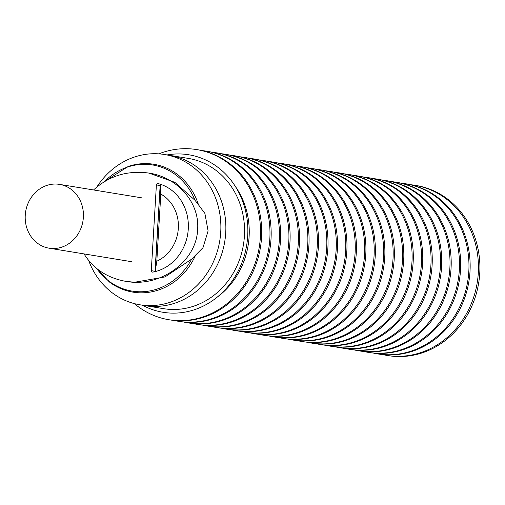 <?xml version="1.0" encoding="UTF-8"?>
<svg xmlns="http://www.w3.org/2000/svg" width="505" height="505" viewBox="0 0 505 505"><rect width="100%" height="100%" fill="white"/><g stroke="black" fill="none" stroke-linecap="round" stroke-linejoin="round"><path stroke-width="0.76" d="M156.815 261.205L160.805 194.078A36.953 33.191 99.3 0 1 178.328 228.323A36.953 33.191 99.3 0 1 156.815 261.205L155.256 271.103L155.565 271.507M161.764 184.18L160.35 185.43L160.805 194.078M160.35 185.43L160.136 185.537A1.464 1.319 -80.7 0 1 160.773 184.382A1.464 1.319 -80.7 0 0 160.136 185.537L155.256 271.103M156.392 184.925L160.136 185.537L155.041 271.273A1.471 1.319 -80.7 0 0 155.067 271.633A1.471 1.319 -80.7 0 1 155.041 271.273L151.298 270.661L156.392 184.925A1.464 1.319 99.3 0 1 158.027 183.567A45.248 40.64 99.3 0 1 188.277 228.992A45.248 40.64 99.3 0 1 152.762 272.119A1.471 1.319 99.3 0 1 151.298 270.661M25.25 215.275A32.326 29.031 -80.7 0 0 49.092 248.189A32.326 29.031 -80.7 0 0 83.369 217.302A32.326 29.031 -80.7 0 0 59.533 184.388A32.326 29.031 -80.7 0 0 25.25 215.275M96.259 268.155L109.326 281.923A64.773 58.176 -80.7 0 0 130.997 291.776A64.773 58.176 -80.7 0 0 139.576 292.793A64.773 58.176 -80.7 0 0 195.612 255.107L191.635 259.147L165.021 276.923L134.57 282.251L125.688 281.342C107.205 277.92 93.318 268.78 84.032 253.908M96.682 268.502A63.895 57.387 -80.7 0 0 138.604 291.745A63.895 57.387 -80.7 0 0 191.635 259.147M164.573 154.517L188.264 158.393A76.141 68.39 99.3 0 1 244.048 240.266A76.141 68.39 99.3 0 1 171.454 309.451A76.141 68.39 99.3 0 1 163.664 308.681L144.967 305.62A76.141 68.39 -80.7 0 0 152.756 306.39A76.141 68.39 -80.7 0 0 225.35 237.205A76.141 68.39 -80.7 0 0 169.56 155.332A76.141 68.39 99.3 0 1 225.35 237.205A76.141 68.39 99.3 0 1 152.756 306.39A76.141 68.39 99.3 0 1 144.967 305.62L139.98 304.805A76.141 68.39 -80.7 0 0 147.769 305.575A76.141 68.39 -80.7 0 0 220.363 236.391A76.141 68.39 -80.7 0 0 164.573 154.517A76.141 68.39 -80.7 0 0 156.784 153.747A76.141 68.39 -80.7 0 0 96.91 186.938M88.684 260.548A76.141 68.39 -80.7 0 0 139.98 304.805M93.558 189.956C109.029 175.828 127.494 170.204 148.943 173.082L174.869 182.349L195.05 200.327L198.528 204.885A64.773 58.176 -80.7 0 0 151.91 163.999A64.773 58.176 -80.7 0 0 147.245 163.633A64.773 58.176 -80.7 0 0 128.232 166.435L104.181 181.731M195.05 200.327A63.895 57.387 -80.7 0 0 146.172 164.34A63.895 57.387 -80.7 0 0 104.472 181.554M198.528 204.885L204.897 213.464L208.098 230.93L203.004 247.646L195.612 255.107M148.943 173.082C177.709 177.35 199.658 202.656 197.638 229.219C196.685 261.502 160.3 287.856 125.688 281.342M382.74 354.598A86.204 77.423 -80.7 0 0 386.868 355.406L388.332 355.646A86.204 77.423 -80.7 0 0 479.75 273.281A86.204 77.423 -80.7 0 0 416.177 185.505L414.712 185.266A86.204 77.423 -80.7 0 0 410.546 184.71M386.868 355.406A86.204 77.423 -80.7 0 0 395.686 356.277A86.204 77.423 -80.7 0 0 478.285 273.041A86.204 77.423 -80.7 0 0 414.712 185.266M373.264 353.052A86.204 77.423 -80.7 0 0 377.393 353.853L378.573 354.049A86.204 77.423 -80.7 0 0 387.392 354.92A86.204 77.423 -80.7 0 0 469.574 276.595A86.204 77.423 -80.7 0 0 406.424 183.908L405.237 183.713A86.204 77.423 -80.7 0 0 401.071 183.163M377.393 353.853A86.204 77.423 -80.7 0 0 386.205 354.725A86.204 77.423 -80.7 0 0 468.394 276.405A86.204 77.423 -80.7 0 0 405.237 183.713M363.789 351.499A86.204 77.423 -80.7 0 0 367.918 352.301L369.098 352.496A86.204 77.423 -80.7 0 0 377.917 353.367A86.204 77.423 -80.7 0 0 460.099 275.048A86.204 77.423 -80.7 0 0 396.949 182.355L395.762 182.166A86.204 77.423 -80.7 0 0 391.596 181.611M367.918 352.301A86.204 77.423 -80.7 0 0 376.73 353.172A86.204 77.423 -80.7 0 0 458.912 274.853A86.204 77.423 -80.7 0 0 395.762 182.166M354.314 349.946A86.204 77.423 -80.7 0 0 358.443 350.754L359.623 350.943A86.204 77.423 -80.7 0 0 368.442 351.815A86.204 77.423 -80.7 0 0 450.624 273.495A86.204 77.423 -80.7 0 0 387.468 180.809L386.287 180.613A86.204 77.423 -80.7 0 0 382.121 180.058M358.443 350.754A86.204 77.423 -80.7 0 0 367.255 351.625A86.204 77.423 -80.7 0 0 449.437 273.3A86.204 77.423 -80.7 0 0 386.287 180.613M344.839 348.399A86.204 77.423 -80.7 0 0 348.961 349.201L350.148 349.397A86.204 77.423 -80.7 0 0 358.967 350.268A86.204 77.423 -80.7 0 0 441.149 271.942A86.204 77.423 -80.7 0 0 377.992 179.256L376.812 179.06A86.204 77.423 -80.7 0 0 372.646 178.511M348.961 349.201A86.204 77.423 -80.7 0 0 357.78 350.072A86.204 77.423 -80.7 0 0 439.962 271.747A86.204 77.423 -80.7 0 0 376.812 179.06M335.364 346.847A86.204 77.423 -80.7 0 0 339.486 347.648L340.673 347.844A86.204 77.423 -80.7 0 0 349.492 348.715A86.204 77.423 -80.7 0 0 431.674 270.396A86.204 77.423 -80.7 0 0 368.517 177.703L367.337 177.514A86.204 77.423 -80.7 0 0 363.171 176.958M339.486 347.648A86.204 77.423 -80.7 0 0 348.305 348.519A86.204 77.423 -80.7 0 0 430.487 270.2A86.204 77.423 -80.7 0 0 367.337 177.514M325.889 345.294A86.204 77.423 -80.7 0 0 330.011 346.102L331.198 346.291A86.204 77.423 -80.7 0 0 340.017 347.162A86.204 77.423 -80.7 0 0 422.199 268.843A86.204 77.423 -80.7 0 0 359.042 176.157L357.862 175.961A86.204 77.423 -80.7 0 0 353.696 175.405M330.011 346.102A86.204 77.423 -80.7 0 0 338.83 346.973A86.204 77.423 -80.7 0 0 421.012 268.647A86.204 77.423 -80.7 0 0 357.862 175.961M316.414 343.747A86.204 77.423 -80.7 0 0 320.536 344.549L321.723 344.745A86.204 77.423 -80.7 0 0 330.541 345.616A86.204 77.423 -80.7 0 0 412.724 267.29A86.204 77.423 -80.7 0 0 349.567 174.604L348.387 174.408A86.204 77.423 -80.7 0 0 344.221 173.859M320.536 344.549A86.204 77.423 -80.7 0 0 329.355 345.42A86.204 77.423 -80.7 0 0 411.537 267.094A86.204 77.423 -80.7 0 0 348.387 174.408M306.939 342.194A86.204 77.423 -80.7 0 0 311.061 342.996L312.248 343.192A86.204 77.423 -80.7 0 0 321.066 344.063A86.204 77.423 -80.7 0 0 403.249 265.744A86.204 77.423 -80.7 0 0 340.092 173.051L338.905 172.861A86.204 77.423 -80.7 0 0 334.746 172.306M311.061 342.996A86.204 77.423 -80.7 0 0 319.88 343.867A86.204 77.423 -80.7 0 0 402.062 265.548A86.204 77.423 -80.7 0 0 338.905 172.861M297.464 340.641A86.204 77.423 -80.7 0 0 301.586 341.449L302.773 341.639A86.204 77.423 -80.7 0 0 311.591 342.51A86.204 77.423 -80.7 0 0 393.774 264.191A86.204 77.423 -80.7 0 0 330.617 171.504L329.43 171.309A86.204 77.423 -80.7 0 0 325.264 170.753M301.586 341.449A86.204 77.423 -80.7 0 0 310.405 342.321A86.204 77.423 -80.7 0 0 392.587 263.995A86.204 77.423 -80.7 0 0 329.43 171.309M287.989 339.095A86.204 77.423 -80.7 0 0 292.111 339.897L293.298 340.092A86.204 77.423 -80.7 0 0 302.116 340.963A86.204 77.423 -80.7 0 0 384.299 262.638A86.204 77.423 -80.7 0 0 321.142 169.951L319.955 169.756A86.204 77.423 -80.7 0 0 315.789 169.207M292.111 339.897A86.204 77.423 -80.7 0 0 300.93 340.768A86.204 77.423 -80.7 0 0 383.112 262.442A86.204 77.423 -80.7 0 0 319.955 169.756M278.514 337.542A86.204 77.423 -80.7 0 0 282.636 338.344L283.823 338.539A86.204 77.423 -80.7 0 0 292.635 339.41A86.204 77.423 -80.7 0 0 374.817 261.085A86.204 77.423 -80.7 0 0 311.667 168.399L310.48 168.209A86.204 77.423 -80.7 0 0 306.314 167.654M282.636 338.344A86.204 77.423 -80.7 0 0 291.454 339.215A86.204 77.423 -80.7 0 0 373.637 260.896A86.204 77.423 -80.7 0 0 310.48 168.209M269.039 335.989A86.204 77.423 -80.7 0 0 273.161 336.791L274.348 336.987A86.204 77.423 -80.7 0 0 283.16 337.858A86.204 77.423 -80.7 0 0 365.342 259.538A86.204 77.423 -80.7 0 0 302.192 166.852L301.005 166.656A86.204 77.423 -80.7 0 0 296.839 166.101M273.161 336.791A86.204 77.423 -80.7 0 0 281.979 337.668A86.204 77.423 -80.7 0 0 364.162 259.343A86.204 77.423 -80.7 0 0 301.005 166.656M259.557 334.436A86.204 77.423 -80.7 0 0 263.686 335.244L264.873 335.44A86.204 77.423 -80.7 0 0 273.685 336.311A86.204 77.423 -80.7 0 0 355.867 257.986A86.204 77.423 -80.7 0 0 292.717 165.299L291.53 165.103A86.204 77.423 -80.7 0 0 287.364 164.554M263.686 335.244A86.204 77.423 -80.7 0 0 272.504 336.115A86.204 77.423 -80.7 0 0 354.687 257.79A86.204 77.423 -80.7 0 0 291.53 165.103M250.082 332.89A86.204 77.423 -80.7 0 0 254.211 333.691L255.391 333.887A86.204 77.423 -80.7 0 0 264.21 334.758A86.204 77.423 -80.7 0 0 346.392 256.433A86.204 77.423 -80.7 0 0 283.242 163.746L282.055 163.551A86.204 77.423 -80.7 0 0 277.889 163.001M254.211 333.691A86.204 77.423 -80.7 0 0 263.029 334.562A86.204 77.423 -80.7 0 0 345.212 256.243A86.204 77.423 -80.7 0 0 282.055 163.551M240.607 331.337A86.204 77.423 -80.7 0 0 244.736 332.138L245.916 332.334A86.204 77.423 -80.7 0 0 254.735 333.205A86.204 77.423 -80.7 0 0 336.917 254.886A86.204 77.423 -80.7 0 0 273.767 162.2L272.58 162.004A86.204 77.423 -80.7 0 0 268.414 161.448M244.736 332.138A86.204 77.423 -80.7 0 0 253.554 333.016A86.204 77.423 -80.7 0 0 335.737 254.69A86.204 77.423 -80.7 0 0 272.58 162.004M231.132 329.784A86.204 77.423 -80.7 0 0 235.261 330.592L236.441 330.788A86.204 77.423 -80.7 0 0 245.26 331.659A86.204 77.423 -80.7 0 0 327.442 253.333A86.204 77.423 -80.7 0 0 264.292 160.647L263.105 160.451A86.204 77.423 -80.7 0 0 258.939 159.896M235.261 330.592A86.204 77.423 -80.7 0 0 244.073 331.463A86.204 77.423 -80.7 0 0 326.262 253.138A86.204 77.423 -80.7 0 0 263.105 160.451M221.657 328.237A86.204 77.423 -80.7 0 0 225.785 329.039L226.966 329.235A86.204 77.423 -80.7 0 0 235.784 330.106A86.204 77.423 -80.7 0 0 317.967 251.78A86.204 77.423 -80.7 0 0 254.817 159.094L253.63 158.898A86.204 77.423 -80.7 0 0 249.464 158.349M225.785 329.039A86.204 77.423 -80.7 0 0 234.598 329.91A86.204 77.423 -80.7 0 0 316.78 251.591A86.204 77.423 -80.7 0 0 253.63 158.898M212.182 326.684A86.204 77.423 -80.7 0 0 216.31 327.486L217.491 327.682A86.204 77.423 -80.7 0 0 226.309 328.553A86.204 77.423 -80.7 0 0 308.492 250.234A86.204 77.423 -80.7 0 0 245.335 157.541L244.155 157.352A86.204 77.423 -80.7 0 0 239.989 156.796M216.31 327.486A86.204 77.423 -80.7 0 0 225.123 328.364A86.204 77.423 -80.7 0 0 307.305 250.038A86.204 77.423 -80.7 0 0 244.155 157.352M202.707 325.132A86.204 77.423 -80.7 0 0 206.835 325.94L208.016 326.129A86.204 77.423 -80.7 0 0 216.834 327.006A86.204 77.423 -80.7 0 0 299.017 248.681A86.204 77.423 -80.7 0 0 235.86 155.994L234.68 155.799A86.204 77.423 -80.7 0 0 230.514 155.243M206.835 325.94A86.204 77.423 -80.7 0 0 215.648 326.811A86.204 77.423 -80.7 0 0 297.83 248.485A86.204 77.423 -80.7 0 0 234.68 155.799M193.232 323.585A86.204 77.423 -80.7 0 0 197.354 324.387L198.541 324.582A86.204 77.423 -80.7 0 0 207.359 325.454A86.204 77.423 -80.7 0 0 289.542 247.128A86.204 77.423 -80.7 0 0 226.385 154.442L225.205 154.246A86.204 77.423 -80.7 0 0 221.038 153.697M197.354 324.387A86.204 77.423 -80.7 0 0 206.173 325.258A86.204 77.423 -80.7 0 0 288.355 246.939A86.204 77.423 -80.7 0 0 225.205 154.246M183.757 322.032A86.204 77.423 -80.7 0 0 187.879 322.834L189.066 323.03A86.204 77.423 -80.7 0 0 197.884 323.901A86.204 77.423 -80.7 0 0 280.067 245.582A86.204 77.423 -80.7 0 0 216.91 152.889L215.73 152.699A86.204 77.423 -80.7 0 0 211.563 152.144M187.879 322.834A86.204 77.423 -80.7 0 0 196.698 323.705A86.204 77.423 -80.7 0 0 278.88 245.386A86.204 77.423 -80.7 0 0 215.73 152.699M174.282 320.479A86.204 77.423 -80.7 0 0 178.404 321.287L179.591 321.477A86.204 77.423 -80.7 0 0 188.409 322.354A86.204 77.423 -80.7 0 0 270.592 244.029A86.204 77.423 -80.7 0 0 207.435 151.342L206.255 151.147A86.204 77.423 -80.7 0 0 202.088 150.591M178.404 321.287A86.204 77.423 -80.7 0 0 187.222 322.158A86.204 77.423 -80.7 0 0 269.405 243.833A86.204 77.423 -80.7 0 0 206.255 151.147M134.336 303.606A86.204 77.423 -80.7 0 0 168.929 319.734L170.116 319.93A86.204 77.423 -80.7 0 0 178.934 320.801A86.204 77.423 -80.7 0 0 261.117 242.476A86.204 77.423 -80.7 0 0 197.96 149.789L196.78 149.594A86.204 77.423 -80.7 0 0 187.961 148.722A86.204 77.423 -80.7 0 0 158.848 153.855M168.929 319.734A86.204 77.423 -80.7 0 0 177.747 320.606A86.204 77.423 -80.7 0 0 259.93 242.286A86.204 77.423 -80.7 0 0 196.78 149.594M167.092 154.928A79.803 71.672 99.3 0 1 180.689 153.974A79.803 71.672 99.3 0 1 247.709 236.043A79.803 71.672 99.3 0 1 171.239 313.1A79.803 71.672 99.3 0 1 142.498 305.216M235.235 186.257A76.141 68.39 99.3 0 1 217.068 297.249M131.376 261.659L49.092 248.189M141.817 197.853L59.533 184.388"/></g></svg>
